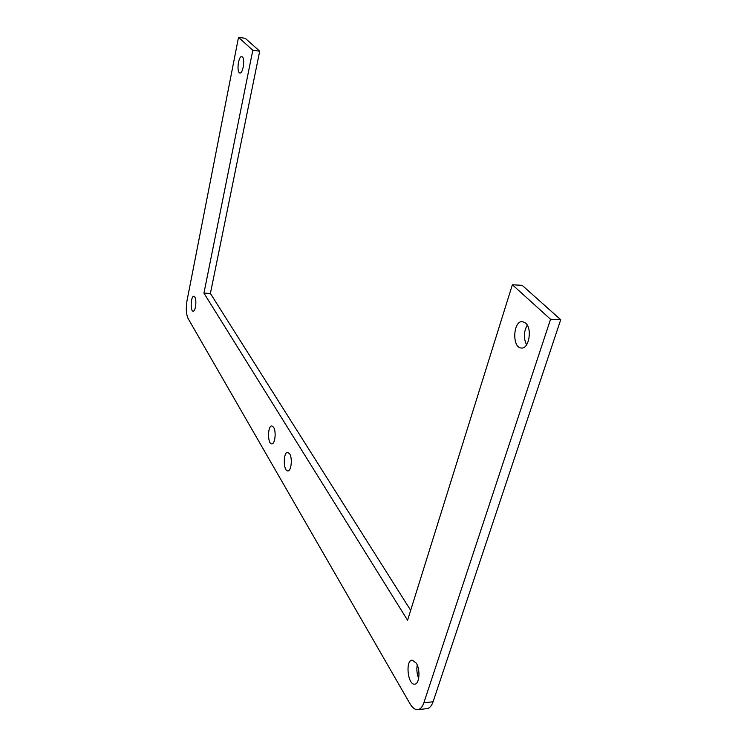 <?xml version="1.0" encoding="UTF-8"?>
<svg xmlns="http://www.w3.org/2000/svg" width="747" height="747" viewBox="0 0 747 747"><rect width="100%" height="100%" fill="white"/><g stroke="black" fill="none" stroke-linecap="round" stroke-linejoin="round"><path stroke-width="1.12" d="M417.228 664.998C416.452 669.573 416.929 674.055 418.665 678.425M416.284 663.131C420.552 669.62 419.459 684.215 414.716 684.159C407.741 685.326 405.135 660.171 412.176 660.133L416.284 663.131M273.598 427.275C276.446 431.477 275.036 444.297 271.787 443.867C267.445 444.288 267.501 425.519 271.833 425.939L273.598 427.275M194.808 297.035C196.909 300.079 195.565 311.658 193.165 311.172C190.111 311.387 190.802 295.793 193.828 296.27L194.808 297.035M242.373 56.921C245.221 59.106 242.934 73.878 239.899 73.019C236.36 72.963 238.302 55.782 241.767 56.613L242.373 56.921M289.659 453.821C292.656 458.266 291.265 471.32 287.838 470.909C283.216 471.385 283.066 451.944 287.688 452.337L289.659 453.821M527.27 325.132C523.703 331.575 523.46 338.148 526.551 344.853M525.664 323.059C532.434 328.643 529.007 348.98 521.499 348.018C511.891 348.279 512.909 320.594 522.461 321.593L525.664 323.059M417.769 709.631L426.892 708.66C429.534 708.305 431.598 706.008 433.073 701.788L560.726 319.725L522.172 285.335L512.367 284.766L550.558 319.268L423.885 702.731C422.419 706.97 420.384 709.267 417.769 709.631C415.005 709.799 412.428 707.848 410.019 703.786L188.113 318.558C186.162 314.235 185.788 308.362 186.965 300.929L238.517 37.35L252.803 50.264L259.704 51.198L210.393 293.459L410.673 610.327M512.367 284.766L407.573 620.253L203.94 293.141L252.803 50.264M259.704 51.198L245.231 38.293L238.517 37.35M210.393 293.459L203.94 293.141M560.726 319.725L550.558 319.268M433.073 701.788L423.885 702.731"/></g></svg>
